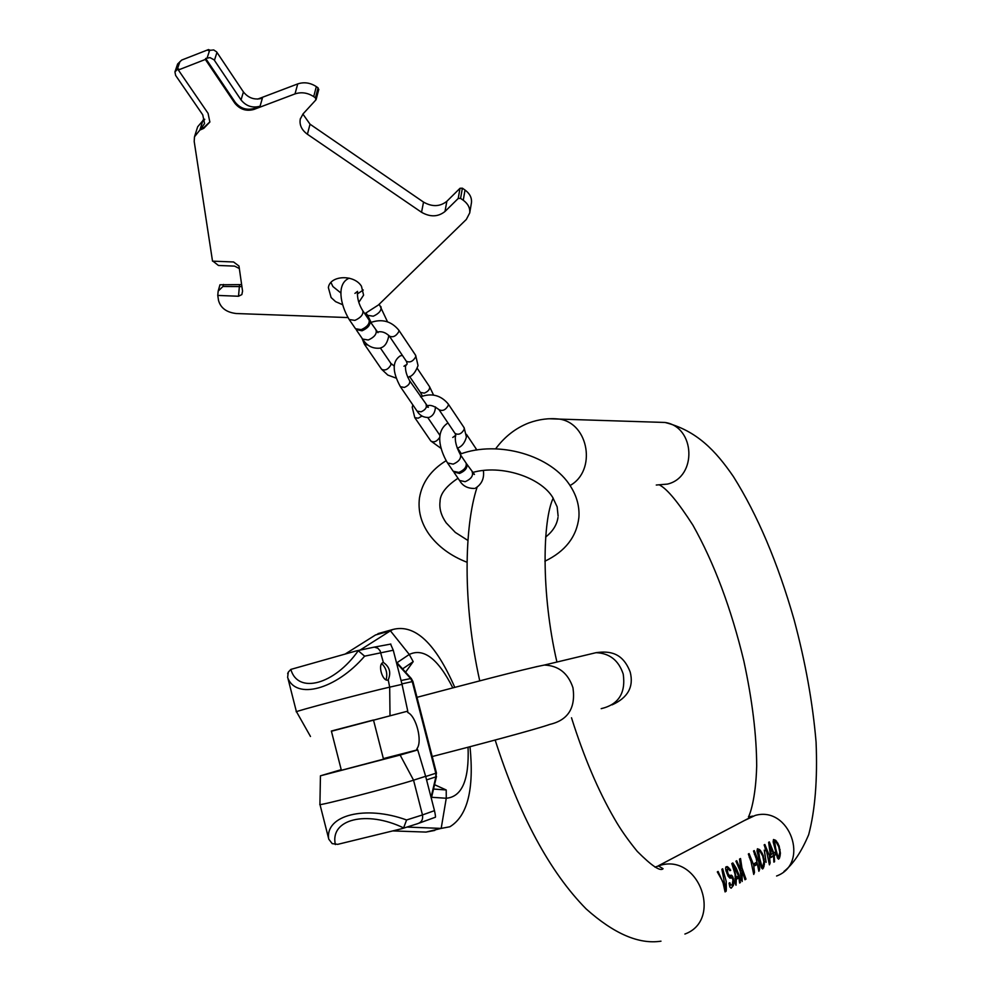 <?xml version="1.0" encoding="UTF-8"?>
<svg xmlns="http://www.w3.org/2000/svg" width="991" height="991" viewBox="0 0 991 991"><rect width="100%" height="100%" fill="white"/><g stroke="black" fill="none" stroke-linecap="round" stroke-linejoin="round"><path stroke-width="1.49" d="M725.065 891.9L726.13 891.243L726.316 889.546L726.205 881.259L722.687 868.797L721.882 869.268L725.598 888.704L718.116 871.436L717.311 871.907L722.773 881.556L725.065 891.9M730.689 870.247L727.456 866.617L725.883 866.964L725.561 868.834L728.051 876.069L729.872 878.125L731.928 877.927L733.006 879.81L732.225 884.69L730.627 885.174L729.847 882.696L729.054 883.179L729.884 887.069L731.172 888.184L733.427 885.397L734.021 881.172L732.138 875.747L729.24 875.363L727.927 873.48L727.295 869.491L728.707 869.218L729.896 870.705L730.689 870.247L729.735 870.457M736.003 885.223L736.313 879.302L738.89 877.753L739.62 883.018L740.388 882.547L739.125 875.239L736.276 868.277L732.832 862.95L731.792 863.557L735.074 874.26L735.396 884.121M742.185 881.457L741.949 870.432L744.972 879.76L745.988 879.141L741.949 867.856L740.537 858.516L739.521 859.098L740.934 870.519L736.709 860.721L735.929 861.167L740.227 871.2L741.441 880.342M753.73 874.421L754.498 872.452L753.668 864.92L749.085 853.585L748.341 854.019L750.645 860.659L750.125 857.289L753.73 874.421M756.641 864.66L756.17 862.467L754.461 863.495L754.919 865.688L756.641 864.66L754.758 864.833M758.871 871.275L759.639 869.33L758.809 861.848L754.25 850.6L753.519 851.034L755.823 857.624L755.303 854.279L758.871 871.275M763.479 868.017L764.507 862.802L763.194 855.307L759.676 849.609L757.421 848.779L757.013 851.158L761.447 867.893L762.748 868.909L763.219 866.01M764.978 850.712L764.259 850.092L766.105 862.306L764.445 850.823M769.425 864.846L770.156 862.938L769.338 855.567L764.854 844.493L764.135 844.902L766.415 851.393L765.894 848.098L769.425 864.846M775.42 854.824L774.256 855.518L774.566 861.699L773.872 862.12L773.562 855.939L770.75 857.624L768.632 842.313L769.326 841.916L773.798 852.954L774.962 852.26L775.42 854.824L773.773 855.196L773.215 853.078M779.434 858.293L780.413 853.214L779.112 845.905L775.693 840.331L773.513 839.501L773.153 841.805L777.489 858.156L778.728 859.16L779.149 856.373M775.68 848.42L774.64 841.458L776.176 842.115L778.678 846.648L779.793 852.198L778.753 856.942L777.774 856.174L775.68 848.42L775.049 848.569M770.366 845.496L771.109 854.552L773.104 853.362L770.366 845.496L769.487 845.695M759.589 857.946L758.573 850.786L760.159 851.442L762.736 856.088L763.875 861.761L762.76 866.642L761.745 865.874L759.589 857.946L758.92 858.095M736.189 877.407L733.278 864.92L738.506 876.007L735.446 877.568M774.925 845.88L774.293 846.029M776.461 851.356L775.842 851.504M777.043 853.858L776.424 853.994M777.774 856.174L776.956 856.36M774.64 841.458L773.265 842.338M774.268 842.189L773.29 842.412M774.33 843.192L773.5 843.378M725.053 891.739L725.709 891.343L725.313 888.766M722.55 870.742L722.29 869.033M718.438 873.443L717.744 871.659M725.87 870.519L728.088 869.033M731.209 877.803L729.45 875.648M730.949 888.147L732.337 886.784L732.659 884.009M728.558 869.181L726.341 866.691M739.608 882.87L739.497 881.395M738.146 877.915L737.614 876.54M733.142 864.945L732.46 863.173M735.533 879.166L738.89 877.753M736.747 862.566L736.325 860.944M740.104 861.551L740.128 858.751M744.959 879.612L745.579 879.228L744.402 876.899M753.73 874.248L753.755 872.922M749.654 857.401L748.701 853.808M758.883 871.114L758.908 869.813M754.82 854.378L753.878 850.823M759.527 850.947L757.359 848.878M762.413 868.909L762.946 868.141M762.76 866.642L761.051 866.791M757.136 851.715L758.573 850.786M769.425 864.685L769.45 863.458M765.411 848.209L764.482 844.704M769.883 845.608L768.966 842.127M772.67 856.137L773.773 855.196M773.884 861.972L773.897 860.77M770.664 857.054L773.562 855.939M776.671 841.322L775.507 841.582L773.463 839.6M778.406 859.147L778.914 858.417M725.598 888.704L724.755 888.89M727.295 869.491L726.168 869.739M727.121 870.148L725.883 870.42M727.134 871.238L726.168 871.448M727.58 872.613L726.676 872.811M727.927 873.48L727.035 873.678M728.546 874.719L727.567 874.942M729.24 875.363L727.889 875.672M729.785 875.573L728.013 875.97M731.358 875.164L729.946 875.487M732.138 875.747L730.144 876.193M733.105 877.221L731.147 877.667M733.712 878.881L732.721 879.104M734.021 881.172L733.179 881.371M733.897 883.192L732.869 883.427M733.427 885.397L732.622 885.57M730.132 884.009L729.252 884.207M731.296 877.791L729.859 878.113M728.695 867.571L727.778 867.782M729.958 869.033L728.781 869.305M736.313 879.302L735.545 879.475M733.278 864.92L732.485 865.093M741.714 874.087L740.896 874.273M740.934 870.519L740.091 870.705M741.949 867.856L740.896 868.104M741.949 870.432L740.128 870.841M750.125 857.289L749.27 857.488M755.303 854.279L754.448 854.465M759.676 849.609L758.796 849.82M760.679 850.612L759.502 850.885M761.683 852.111L760.803 852.31M762.327 853.288L761.596 853.449M763.194 855.307L762.5 855.468M764.21 859.147L763.553 859.296M764.47 861.402L763.85 861.538M764.507 862.802L763.813 862.95M764.408 864.722L763.615 864.895M764.098 866.295L763.206 866.481M758.821 855.344L758.165 855.493M760.394 860.944L759.738 861.092M760.989 863.495L760.332 863.644M761.745 865.874L760.89 866.06M762.153 866.555L761.063 866.803M758.177 851.542L757.149 851.777M758.226 852.57L757.347 852.768M765.894 848.098L765.064 848.296M773.798 852.954L773.042 853.115M774.256 855.518L772.608 855.89M771.109 854.552L770.292 854.738M775.693 840.331L774.838 840.529M777.65 842.784L776.808 842.969M778.269 843.923L777.576 844.084M779.112 845.905L778.455 846.054M780.115 849.659L779.483 849.795M780.413 853.214L779.744 853.362M780.313 855.084L779.558 855.258M780.016 856.62L779.149 856.806M470.007 746.718C474.243 789.332 467.529 816.014 449.877 826.767L441.181 828.402L407.19 827.076M406.595 819.978L403.61 827.906L401.764 828.711L337.745 844.344L332.196 843.638L328.702 839.067C324.961 815.221 365.406 804.927 406.583 819.978L422.476 814.936L413.557 780.177C393.947 786.619 315.695 806.872 319.92 804.419L320.44 775.866M341.214 769.673L320.44 775.817L400.129 755.055L413.557 780.177L425.647 776.3L434.479 810.65C435.569 815.556 435.767 817.786 435.074 817.34L419.106 823.149M403.61 827.906C366.385 809.969 329.607 819.297 335.379 844.567M357.119 650.74L358.246 650.728C334.438 684.67 297.857 694.456 290.846 669.408L356.252 650.926L374.338 647.111L356.847 650.79M390.565 644.026L393.266 650.232L402.036 684.36L389.686 687.147L388.224 679.913C391.247 672.579 389.624 666.757 383.356 662.446L380.073 650.715L377.881 648.263L374.338 647.111L390.838 644.063M425.647 776.3L417.731 749.927L416.678 749.481L417.137 748.428C422.55 740.958 416.208 716.307 407.92 712.579L407.214 711.278L373.533 720.184M331.428 731.247L407.214 711.278M407.759 711.104L402.036 684.36M383.839 631.998L375.465 634.996L390.417 630.821L360.117 650.046M396.524 662.929L410.547 678.414L412.244 681.585L435.817 773.265L435.867 776.882L431.06 797.383M436.449 773.005L435.867 776.882L426.576 779.892M425.696 776.498L426.043 777.824M401.912 683.901L412.913 681.461L411.24 678.439L401.045 680.52M400.129 755.055L417.731 749.927M383.505 759.168L341.375 770.292L331.366 731.024L373.483 719.999L383.517 759.205M296.433 711.835C290.697 712.455 369.395 691.607 389.686 687.147L390.008 715.576M290.846 669.408L288.294 672.133L287.613 677.398C295.739 700.303 335.999 689.575 364.626 656.166L358.246 650.728M387.865 680.037C382.761 681.932 377.323 664.614 382.947 662.583L383.356 662.446M386.118 679.739C387.729 673.521 386.279 668.157 381.783 663.636M434.826 830.421L426.031 832.081L392.758 830.916M396.995 662.719L409.271 654.456L390.417 630.821L392.931 629.458C414.857 623.835 435.47 643.134 454.77 687.358M375.465 634.996L345.302 653.961M401.578 682.588L402.036 683.877M302.899 114.064L310.034 124.197L423.529 202.09C432.187 207.032 439.967 206.76 446.854 201.297L444.984 211.504C438.072 216.979 430.255 217.24 421.547 212.285L307.408 134.256C301.66 130.007 299.282 124.965 300.273 119.131L303.035 113.915L315.894 99.905L315.46 97.836L313.701 96.61C307.606 92.708 301.375 91.804 295.008 93.91L253.857 109.456C246.264 111.512 239.921 109.431 234.817 103.188L205.348 59.448L178.343 69.989L208.073 113.346L209.857 122.042L203.725 128.396L199.872 130.056L194.471 136.808L194.211 141.54L212.52 261.153L233.566 261.971L238.98 266.034L242.56 291.094L241.866 294.575L238.521 296.247L217.76 295.429L218.528 300.446C220.646 308.052 226.58 312.413 236.292 313.528L347.94 317.566M444.984 211.504L458.214 198.473L460.58 198.386L463.255 200.244C468.037 203.774 470.192 207.999 469.722 212.929L466.34 219.432L378.426 304.98L364.787 313.713M358.804 302.329L363.586 295.145L361.467 286.25C354.196 274.173 330.003 275.176 328.368 287.588L331.105 297.548L335.615 301.66L342.564 304.683M330.969 282.472L332.889 286.523L340.991 293.076M357.268 294.005L363.276 290.029M446.854 201.297L460.022 188.278L462.376 188.191L465.027 190.037C469.796 193.567 471.939 197.791 471.456 202.709L471.344 203.366M257.697 99.1L297.734 83.913C304.076 81.819 310.27 82.711 316.327 86.613L318.074 87.827L318.507 89.896M175.011 71.674L177.637 63.981L181.7 60.067L208.581 49.55L209.039 50.231M204.666 119.217L203.527 120.53L204.716 119.539M194.707 136.077L197.667 126.786L203.849 119.527M241.915 286.585L222.95 286.486L218.169 291.106L217.76 295.429M212.978 261.178L218.441 265.477L234.594 266.108L239.339 268.536M218.268 290.772L219.965 284.776L241.631 284.603M209.906 121.843L204.047 127.381L200.987 128.533L204.555 123.578L202.759 114.869L175.618 75.403L174.936 71.909L177.203 69.568L178.69 68.986L178.343 69.989M260.063 106.21L254.154 108.453C246.561 110.509 240.218 108.428 235.127 102.184L205.682 58.457L209.981 57.589L214.093 59.844L241.036 99.93L243.427 91.952C248.493 98.196 254.811 100.277 262.38 98.208L260.063 106.21C252.47 108.279 246.127 106.186 241.036 99.93M208.581 49.55L208.259 50.541L213.709 49.934L216.645 51.916L243.427 91.952M205.348 59.448L205.682 58.457M200.987 128.533L200.678 129.548M369.321 320.576L369.94 321.307C370.51 324.974 367.872 328.145 362.012 330.808L356.141 329.495M368.863 319.721L369.16 320.155C369.73 323.822 367.079 326.993 361.232 329.656L355.521 328.752L349.476 319.944M466.265 463.441L466.823 464.147C467.566 467.925 465.138 471.022 459.539 473.45L453.767 471.939M465.82 462.661L466.129 463.119C466.86 466.885 464.432 469.982 458.833 472.422L453.197 471.233L447.845 463.416M744.352 820.56L755.216 815.432C789.765 805.596 810.353 863.619 776.585 876.007M654.952 867.125L660.898 865.131C699.522 854.267 722.687 920.342 684.905 934.042M570.036 485.528C596.669 470.948 589.038 423.343 559.395 419.094L549.41 418.759M656.265 485.033L667.488 484.091C697.391 477.092 695.372 426.725 664.998 422.463L655.931 422.166M432.212 756.542C476.547 745.158 536.453 729.203 549.819 724.409C568.078 720.135 575.796 707.933 572.971 687.791C568.116 673.199 558.565 665.618 544.319 665.06L535.735 666.844M601.19 708.664C618.557 704.589 625.903 693.056 623.228 674.078C618.632 660.328 609.552 653.193 596.012 652.685L586.561 654.952M468.062 747.239C469.263 779.855 462.004 796.863 446.26 798.25L446.223 789.976L434.554 784.699M433.525 789.047L446.223 789.976M452.813 687.878C438.146 658.804 423.628 647.668 409.271 654.456L413.197 661.641L402.581 668.888M413.197 661.641L405.567 672.183M431.593 797.284L446.26 798.25L441.181 828.402L426.031 832.081M434.479 810.65L422.476 814.936C423.182 819.322 421.658 822.208 417.905 823.583L402.482 828.501M393.266 650.232L364.626 656.166M411.389 678.612L396.264 661.914M412.913 681.461L436.461 773.03L425.82 776.461M417.521 749.939L417.137 748.428M407.92 712.579L407.561 711.166M383.381 758.66L417.161 749.976M177.203 69.568L179.904 61.64M207.169 57.874L209.745 49.959M203.056 120.047L199.872 130.056M203.725 128.396L204.047 127.381M253.857 109.456L254.154 108.453M295.008 93.91L297.734 83.913M234.817 103.188L235.127 102.184M214.44 60.29L216.979 52.362M313.701 96.61L316.327 86.613M315.46 97.836L318.074 87.827M307.408 134.256L310.034 124.197M423.529 202.09L421.547 212.285M458.214 198.473L460.022 188.278M460.58 198.386L462.376 188.191M463.255 200.244L465.027 190.037M238.521 296.247L239.488 285.074M222.95 286.486L223.52 284.442M375.886 330.077L376.184 330.511C376.766 334.19 374.14 337.349 368.293 340L362.595 339.071L356.599 330.337M366.088 313.168L367.562 315.336L373.235 316.216C378.983 313.602 381.585 310.493 381.027 306.913L380.755 306.504M362.582 310.468L362.867 310.877C363.424 314.543 360.774 317.715 354.889 320.39L349.179 319.511C339.876 303.927 336.568 283.438 349.216 278.174L349.216 278.174M439.954 435.582L439.62 434.95M463.937 427.443L464.333 429.103C461.682 433.86 458.573 435.297 455.03 433.414L439.199 409.952M420.556 396.821C431.618 392.808 440.822 395.186 448.192 403.919L448.366 405.269C445.665 410.039 442.531 411.488 438.988 409.642C433.897 405.728 429.859 404.526 426.861 406.037M412.231 407.289L414.808 417.682L418.227 418.177L421.906 416.109M414.795 417.657L430.788 440.958C433.897 442.841 436.932 441.565 439.88 437.155M409.568 376.444L420.395 392.411L424.334 393.142C428.273 391.395 430.02 389.24 429.561 386.688L429.363 386.391M426.08 404.972L426.291 405.282C426.762 407.883 425.015 410.076 421.026 411.835L417.062 411.092L400.612 387.023M409.518 380.544L409.717 380.854C410.175 383.443 408.391 385.635 404.378 387.431L400.401 386.713C392.201 371.65 392.151 361.368 400.24 355.88L402.396 355.397M364.638 344.583L381.572 369.247C385.065 370.981 388.212 369.482 391.011 364.738L390.652 363.078M415.464 355.051L415.811 356.686C413.012 361.467 409.84 362.966 406.285 361.182L389.525 336.333M370.745 322.496C381.969 318.594 391.309 321.146 398.778 330.139L398.915 331.477C396.066 336.259 392.87 337.782 389.327 336.036C385.598 332.381 381.609 331.056 377.385 332.047M361.926 338.092L364.44 344.286L367.909 345.054M472.112 471.939L472.41 472.385C473.165 476.163 470.75 479.26 465.163 481.688L459.539 480.474L454.225 472.719M476.312 450.063L475.705 448.13M452.763 437.465L455.488 435.445C454.671 440.784 456.343 447.238 460.493 454.819C461.224 458.573 458.783 461.682 453.172 464.135L447.536 462.958C442.605 454.869 432.609 433.055 447.87 423.008L447.982 422.971M495.624 448.849C504.53 436.783 515.531 428.174 528.637 423.008C538.993 419.23 549.249 417.917 559.395 419.094L664.998 422.463C696.809 430.577 715.725 450.855 733.414 476.597C757.62 515.159 777.861 562.9 794.113 619.821C805.423 662.075 812.744 702.842 816.076 742.11C817.6 779.372 815.135 810.229 808.681 834.67C801.422 851.864 793.196 864.127 783.98 871.448M553.201 498.151C542.845 519.631 540.727 592.011 556.917 662.038M571.497 717.769C583.972 757.26 598.316 790.967 614.544 818.9C620.378 829.17 627.947 839.984 637.238 851.356C651.781 865.948 660.39 871.721 663.078 868.686L658.247 865.861L752.838 816.088L748.428 816.906C749.345 815.754 755.774 800.319 756.69 766.031C756.579 735.211 752.305 700.241 743.869 661.108C731.147 608.325 714.152 562.999 692.895 525.143C678.327 502.487 667.339 489.182 659.919 485.218M477.005 487.473C464.469 525.577 462.215 602.255 479.743 680.867M495.153 740.017C519.371 815.581 549.695 871.882 586.152 908.933C614.024 933.807 638.972 944.547 660.985 941.177M416.988 697.33C465.163 684.645 522.765 669.334 544.319 665.06L596.012 652.685C609.899 650.728 622.806 652.722 630.214 672.109C633.93 686.813 627.898 697.726 612.104 704.849M328.442 837.816L319.982 804.506M436.498 776.399L431.333 798.412M383.368 758.611L417.038 749.952M310.48 736.474L296.557 711.835M296.42 711.749L288.009 678.649M288.294 672.133L287.663 673.707M378.017 633.621L392.931 629.458M460.059 454.175C498.126 439.93 551.739 455.253 570.705 486.556C576.898 496.429 579.624 506.711 578.893 517.401C576.638 536.788 565.304 551.392 544.877 561.228M466.959 562.231C450.657 555.889 437.972 546.499 428.93 534.075C421.002 522.728 417.855 510.65 419.478 497.866C422.079 482.419 430.974 470.031 446.123 460.704M472.496 472.509C501.273 464.197 540.541 477.303 552.681 497.346L557.153 506.822L558.119 516.1M467.851 540.405L455.327 532.427L446.185 522.852C441.193 515.692 439.149 508.618 440.041 501.632C440.066 494.014 446.061 486.222 458.015 478.244M557.983 517.438C556.892 524.896 552.78 531.436 545.645 537.035M328.368 287.588L328.517 286.944M316.179 99.36L318.792 89.351M300.273 119.131L300.484 118.35M469.722 212.929L471.456 202.709M369.94 321.307L378.005 332.679M380.767 347.841L380.767 347.841C384.855 346.714 387.555 342.576 388.856 335.454M387.518 321.827L379.219 304.212M371.068 322.348L367.834 315.745M379.714 348.175C372.653 348.77 367.042 345.884 362.892 339.517M369.16 320.155L362.867 310.877C358.767 304.41 356.995 297.907 357.54 291.354L354.927 293.41M457.223 448.192C461.682 446.78 464.742 443.064 466.402 437.031L464.147 427.753L448.192 403.919M427.827 417.645L439.967 435.445M455.265 436.758L455.736 435.792M412.306 406.917L412.863 404.935M455.761 435.569L455.241 433.724M430.788 440.958L441.305 448.576M429.586 417.223L429.586 417.223C433.191 415.625 435.148 412.194 435.483 406.917M433.562 395.087L429.561 386.688L417.285 368.417M426.427 406.843L428.36 407.301L409.717 380.854C406.347 374.97 404.985 369.705 405.629 365.06L403.932 366.261M422.364 396.053L420.593 392.709M428.806 417.471C423.739 417.657 419.899 415.638 417.273 411.401M407.735 377.224C411.872 376.716 415.303 372.851 418.041 365.605L415.663 355.348L398.778 330.139M380.383 348.002L390.863 363.375L394.331 366.15M405.418 366.137L407.078 364.056M407.128 363.796L406.496 361.48M381.572 369.247L387.828 375.081L396.276 378.166M466.823 464.147L474.466 474.441L472.744 473.636M475.482 488.154L475.482 488.154C481.799 484.178 484.426 478.306 483.36 470.527M476.882 449.976L466.464 434.343M474.441 488.464C467.702 488.501 462.847 485.999 459.861 480.945M461.348 453.729L457.508 448.068M460.493 454.819L466.129 463.119"/></g></svg>
